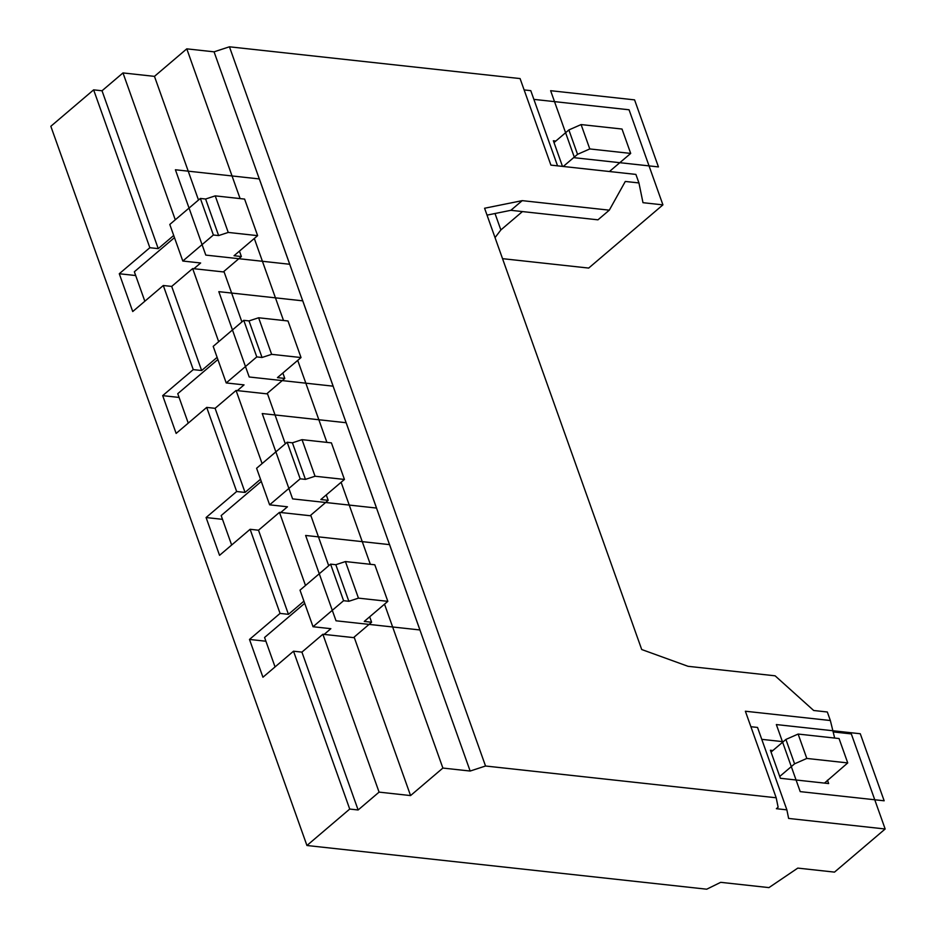 <?xml version="1.0" encoding="UTF-8"?>
<svg xmlns="http://www.w3.org/2000/svg" width="936" height="936" viewBox="0 0 936 936"><rect width="100%" height="100%" fill="white"/><g stroke="black" fill="none" stroke-linecap="round" stroke-linejoin="round"><path stroke-width="1.4" d="M265.906 641.23L249.491 639.44L262.946 677.231L293.518 651.199L349.725 809.055L306.938 845.5L706.715 889.2L720.685 882.332L768.959 887.609L797.788 868.105L834.502 872.118L885.163 828.992L788.627 818.438L786.872 809.851L776.377 808.704L778.12 807.218L776.19 797.776L745.372 711.231L830.361 720.521L827.319 711.992L813.677 710.494L775.113 675.815L688.03 666.303L641.71 649.525L484.579 208.248L522.218 200.643L609.301 210.167L625.295 181.455L638.937 182.941L635.895 174.412L550.906 165.122L520.088 78.577L229.437 46.8L485.538 766.011L470.153 771.042L214.063 51.831L229.437 46.8M776.19 797.776L485.538 766.011M349.725 809.055L358.125 809.979L379.08 792.125L410.565 795.577L442.88 768.058L384.52 604.176M370.317 564.291L341.113 482.274M326.91 442.389L297.706 360.372M283.503 320.486L254.299 238.469M240.096 198.584L186.779 48.847L154.463 76.366L122.99 72.926L102.024 90.769L93.635 89.856L50.837 126.29L306.938 845.5M214.063 51.831L186.779 48.847M442.88 768.058L470.153 771.042M285.304 443.816L267.544 393.916L236.059 390.476L215.104 408.318L245.045 492.43L236.656 491.517L206.704 407.406L215.104 408.318M282.859 373.019L284.79 378.425L266.713 393.822M241.909 321.925L224.137 272.013L192.652 268.574L171.697 286.416L163.297 285.503L193.249 369.615L162.689 395.635L176.143 433.426L206.704 407.406M239.452 251.117L241.383 256.534L223.306 271.92M198.502 200.023L154.463 76.366M410.565 795.577L354.346 637.708L322.873 634.269L301.918 652.123L293.518 651.199M369.673 616.812L371.604 622.229L353.527 637.627M328.711 565.718L310.951 515.818L279.466 512.366L258.511 530.221L288.452 614.332L280.063 613.408L250.111 529.296L258.511 530.221M326.266 494.91L328.197 500.327L310.12 515.724M262.092 463.589L236.059 390.476M260.512 479.255L245.045 492.43M93.635 89.856L149.842 247.712L158.242 248.637L102.024 90.769M163.297 285.503L132.737 311.536L119.281 273.745L149.842 247.712M222.499 519.34L206.084 517.538L236.656 491.517M206.084 517.538L219.55 555.329L250.111 529.296M249.491 639.44L280.063 613.408M609.301 210.167L597.952 219.831L510.857 210.307L487.036 215.128M510.857 210.307L522.218 200.643M495.015 213.513L500.865 229.94L522.428 211.583M533.883 99.38L629.062 109.781L662.922 204.867L642.985 202.691L638.937 182.941M662.922 204.867L588.685 268.07L502.538 258.664M500.865 229.94L495.039 237.627M524.137 89.926L530.77 90.652L557.552 165.847M175.278 219.784L122.99 72.926M173.71 235.462L158.242 248.637M135.685 275.535L119.281 273.745M193.927 268.714L200.643 262.981L182.812 261.039L169.79 224.464L200.362 198.444L205.604 199.017L215.221 195.87L244.6 199.076L257.622 235.65L234.035 255.727L241.383 256.534M144.834 301.228L134.351 271.779L174.47 237.615M182.812 261.039L213.373 235.006L218.626 235.579L228.244 232.432L257.622 235.65M217.105 357.365L201.649 370.527L171.697 286.416M201.649 370.527L193.249 369.615M218.685 341.687L192.652 268.574M179.092 397.437L162.689 395.635M237.334 390.616L244.05 384.883L226.219 382.941L256.78 356.909L262.033 357.482L271.639 354.334L301.029 357.552L277.442 377.629L284.79 378.425M226.219 382.941L213.197 346.367L243.758 320.334L249.011 320.908L258.617 317.772L288.007 320.978L301.029 357.552M188.241 423.119L177.758 393.682L217.877 359.518M258.617 317.772L271.639 354.334M249.011 320.908L262.033 357.482M243.758 320.334L256.78 356.909M200.362 198.444L213.373 235.006M205.604 199.017L218.626 235.579M215.221 195.87L228.244 232.432M555.844 141.032L553.363 140.751L562.489 166.386M622.019 129.039L581.104 124.57L589.785 148.941L630.7 153.422L622.019 129.039M554.018 142.588L568.866 129.94L581.104 124.57M589.785 148.941L577.547 154.323L563.273 166.468M568.866 129.94L577.547 154.323M609.441 171.522L630.7 153.422M610.763 171.662L610.412 170.691M885.163 828.992L851.304 733.906L833.169 731.929M358.125 809.979L301.918 652.123M303.919 601.158L288.452 614.332M305.499 585.491L279.466 512.366M280.741 512.507L287.457 506.785L269.626 504.832L256.604 468.269L287.165 442.237L292.418 442.81L302.024 439.663L331.414 442.88L344.436 479.443L320.849 499.531L328.197 500.327M231.648 545.021L221.165 515.584L261.284 481.42M269.626 504.832L300.187 478.811L305.44 479.384L315.046 476.237L344.436 479.443M287.165 442.237L300.187 478.811M292.418 442.81L305.44 479.384M302.024 439.663L315.046 476.237M324.149 634.409L330.864 628.688L313.034 626.734L300.011 590.16L330.572 564.139L335.825 564.712L345.431 561.565L374.81 564.782L387.832 601.345L364.256 621.422L371.604 622.229M275.055 666.923L264.572 637.475L304.691 603.322M313.034 626.734L343.594 600.701L348.847 601.286L358.453 598.139L387.832 601.345M330.572 564.139L343.594 600.701M335.825 564.712L348.847 601.286M345.431 561.565L358.453 598.139M379.08 792.125L322.873 634.269M750.883 726.71L757.528 727.436L786.872 809.851M830.361 720.521L834.666 738.059M761.764 739.346L783.245 741.698M827.447 780.191L828.652 783.561L780.378 778.284L770.398 750.251L772.879 750.52M839.054 738.539L798.127 734.058L806.809 758.441L847.735 762.922L839.054 738.539M771.053 752.076L785.901 739.44L798.127 734.058M806.809 758.441L794.582 763.823L779.735 776.459M785.901 739.44L794.582 763.823M824.464 783.104L847.735 762.922M336.012 620.79L419.948 629.963L389.575 544.635L305.627 535.462L336.012 620.79M292.605 498.888L376.553 508.061L346.168 422.733L262.22 413.56L292.605 498.888M800.21 791.622L884.157 800.795L860.278 733.742L776.342 724.569L800.21 791.622M574.505 157.739L658.441 166.912L634.573 99.871L550.625 90.698L574.505 157.739M302.761 300.842L218.813 291.658L249.198 376.986L333.146 386.17L302.761 300.842M259.354 178.94L175.406 169.767L205.791 255.095L289.739 264.268L259.354 178.94"/></g></svg>
